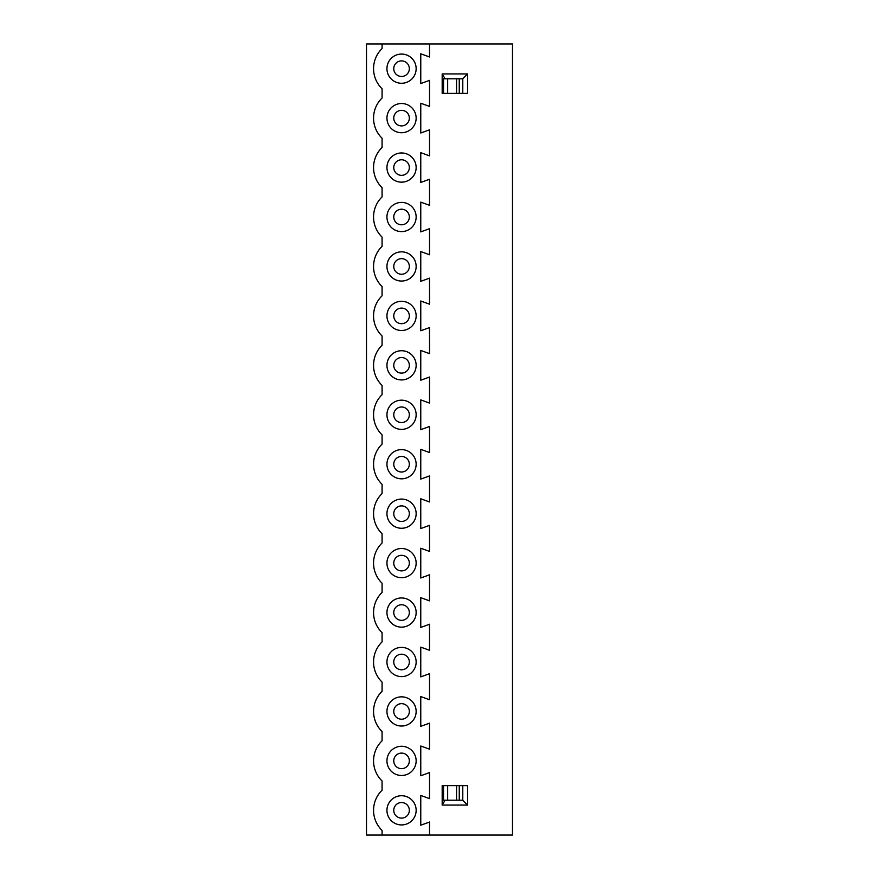 <?xml version="1.0" encoding="UTF-8"?>
<svg xmlns="http://www.w3.org/2000/svg" width="879" height="879" viewBox="0 0 879 879"><rect width="100%" height="100%" fill="white"/><g stroke="black" fill="none" stroke-linecap="round" stroke-linejoin="round"><path stroke-width="1.32" d="M445.093 800.209L442.181 805.076L467.573 805.076L462.629 800.209L442.181 800.209L442.181 785.606L442.181 805.076M467.573 805.076L467.573 785.606L442.181 785.606M382.079 835.05L512.501 835.05L512.501 43.95L382.079 43.95L382.079 48.565A27.985 27.985 0 0 0 382.079 88.779L382.079 98.008A27.985 27.985 0 0 0 382.079 138.223L382.079 147.452A27.985 27.985 0 0 0 382.079 187.666L382.079 196.896A27.985 27.985 0 0 0 382.079 237.11L382.079 246.34A27.985 27.985 0 0 0 382.079 286.554L382.079 295.783A27.985 27.985 0 0 0 382.079 335.998L382.079 345.227A27.985 27.985 0 0 0 382.079 385.441L382.079 394.671A27.985 27.985 0 0 0 382.079 434.885L382.079 444.115A27.985 27.985 0 0 0 382.079 484.329L382.079 493.558A27.985 27.985 0 0 0 382.079 533.773L382.079 543.002A27.985 27.985 0 0 0 382.079 583.216L382.079 592.446A27.985 27.985 0 0 0 382.079 632.66L382.079 641.89A27.985 27.985 0 0 0 382.079 682.104L382.079 691.333A27.985 27.985 0 0 0 382.079 731.548L382.079 740.777A27.985 27.985 0 0 0 382.079 780.991L382.079 790.221A27.985 27.985 0 0 0 382.079 830.435L382.079 835.05L366.499 835.05L366.499 43.95L382.079 43.95M462.629 78.791L467.573 73.924L467.573 93.394L442.181 93.394L442.181 78.791L462.629 78.791M467.573 73.924L442.181 73.924L445.093 78.791M393.759 760.884A7.79 7.79 0 0 1 405.439 754.138A7.79 7.79 0 0 1 405.439 767.631A7.79 7.79 0 0 1 393.759 760.884M386.947 760.884A14.602 14.602 0 0 1 408.845 748.238A14.602 14.602 0 0 1 408.845 773.531A14.602 14.602 0 0 1 386.947 760.884M429.523 835.05L429.523 822.03L420.766 825.216L420.766 795.44L429.523 798.626L429.523 772.586L420.766 775.772L420.766 745.996L429.523 749.183L429.523 723.142L420.766 726.329L420.766 696.553L429.523 699.739L429.523 673.699L420.766 676.885L420.766 647.109L429.523 650.295L429.523 624.255L420.766 627.441L420.766 597.665L429.523 600.851L429.523 574.811L420.766 577.997L420.766 548.221L429.523 551.408L429.523 525.367L420.766 528.554L420.766 498.778L429.523 501.964L429.523 475.924L420.766 479.11L420.766 449.334L429.523 452.52L429.523 426.48L420.766 429.666L420.766 399.89L429.523 403.076L429.523 377.036L420.766 380.222L420.766 350.446L429.523 353.633L429.523 327.592L420.766 330.779L420.766 301.003L429.523 304.189L429.523 278.149L420.766 281.335L420.766 251.559L429.523 254.745L429.523 228.705L420.766 231.891L420.766 202.115L429.523 205.301L429.523 179.261L420.766 182.447L420.766 152.671L429.523 155.858L429.523 129.817L420.766 133.004L420.766 103.228L429.523 106.414L429.523 80.374L420.766 83.56L420.766 53.784L429.523 56.97L429.523 43.95M393.759 661.997A7.79 7.79 0 0 1 405.439 655.251A7.79 7.79 0 0 1 405.439 668.743A7.79 7.79 0 0 1 393.759 661.997M386.947 661.997A14.602 14.602 0 0 1 408.845 649.35A14.602 14.602 0 0 1 408.845 674.643A14.602 14.602 0 0 1 386.947 661.997M393.759 563.109A7.79 7.79 0 0 1 405.439 556.363A7.79 7.79 0 0 1 405.439 569.856A7.79 7.79 0 0 1 393.759 563.109M386.947 563.109A14.602 14.602 0 0 1 408.845 550.463A14.602 14.602 0 0 1 408.845 575.756A14.602 14.602 0 0 1 386.947 563.109M393.759 464.222A7.79 7.79 0 0 1 405.439 457.476A7.79 7.79 0 0 1 405.439 470.968A7.79 7.79 0 0 1 393.759 464.222M386.947 464.222A14.602 14.602 0 0 1 408.845 451.575A14.602 14.602 0 0 1 408.845 476.868A14.602 14.602 0 0 1 386.947 464.222M393.759 365.334A7.79 7.79 0 0 1 405.439 358.588A7.79 7.79 0 0 1 405.439 372.081A7.79 7.79 0 0 1 393.759 365.334M386.947 365.334A14.602 14.602 0 0 1 408.845 352.688A14.602 14.602 0 0 1 408.845 377.981A14.602 14.602 0 0 1 386.947 365.334M393.759 266.447A7.79 7.79 0 0 1 405.439 259.701A7.79 7.79 0 0 1 405.439 273.193A7.79 7.79 0 0 1 393.759 266.447M386.947 266.447A14.602 14.602 0 0 1 408.845 253.8A14.602 14.602 0 0 1 408.845 279.093A14.602 14.602 0 0 1 386.947 266.447M393.759 167.559A7.79 7.79 0 0 1 405.439 160.813A7.79 7.79 0 0 1 405.439 174.306A7.79 7.79 0 0 1 393.759 167.559M386.947 167.559A14.602 14.602 0 0 1 408.845 154.913A14.602 14.602 0 0 1 408.845 180.206A14.602 14.602 0 0 1 386.947 167.559M393.759 118.116A7.79 7.79 0 0 1 405.439 111.369A7.79 7.79 0 0 1 405.439 124.862A7.79 7.79 0 0 1 393.759 118.116M386.947 118.116A14.602 14.602 0 0 1 408.845 105.469A14.602 14.602 0 0 1 408.845 130.762A14.602 14.602 0 0 1 386.947 118.116M393.759 217.003A7.79 7.79 0 0 1 405.439 210.257A7.79 7.79 0 0 1 405.439 223.749A7.79 7.79 0 0 1 393.759 217.003M386.947 217.003A14.602 14.602 0 0 1 408.845 204.357A14.602 14.602 0 0 1 408.845 229.65A14.602 14.602 0 0 1 386.947 217.003M393.759 315.891A7.79 7.79 0 0 1 405.439 309.144A7.79 7.79 0 0 1 405.439 322.637A7.79 7.79 0 0 1 393.759 315.891M386.947 315.891A14.602 14.602 0 0 1 408.845 303.244A14.602 14.602 0 0 1 408.845 328.537A14.602 14.602 0 0 1 386.947 315.891M393.759 414.778A7.79 7.79 0 0 1 405.439 408.032A7.79 7.79 0 0 1 405.439 421.524A7.79 7.79 0 0 1 393.759 414.778M386.947 414.778A14.602 14.602 0 0 1 408.845 402.132A14.602 14.602 0 0 1 408.845 427.425A14.602 14.602 0 0 1 386.947 414.778M393.759 513.666A7.79 7.79 0 0 1 405.439 506.919A7.79 7.79 0 0 1 405.439 520.412A7.79 7.79 0 0 1 393.759 513.666M386.947 513.666A14.602 14.602 0 0 1 408.845 501.019A14.602 14.602 0 0 1 408.845 526.312A14.602 14.602 0 0 1 386.947 513.666M393.759 612.553A7.79 7.79 0 0 1 405.439 605.807A7.79 7.79 0 0 1 405.439 619.299A7.79 7.79 0 0 1 393.759 612.553M386.947 612.553A14.602 14.602 0 0 1 408.845 599.907A14.602 14.602 0 0 1 408.845 625.2A14.602 14.602 0 0 1 386.947 612.553M393.759 711.441A7.79 7.79 0 0 1 405.439 704.694A7.79 7.79 0 0 1 405.439 718.187A7.79 7.79 0 0 1 393.759 711.441M386.947 711.441A14.602 14.602 0 0 1 408.845 698.794A14.602 14.602 0 0 1 408.845 724.087A14.602 14.602 0 0 1 386.947 711.441M393.759 810.328A7.79 7.79 0 0 1 405.439 803.582A7.79 7.79 0 0 1 405.439 817.074A7.79 7.79 0 0 1 393.759 810.328M386.947 810.328A14.602 14.602 0 0 1 408.845 797.682A14.602 14.602 0 0 1 408.845 822.975A14.602 14.602 0 0 1 386.947 810.328M393.759 68.672A7.79 7.79 0 0 1 405.439 61.926A7.79 7.79 0 0 1 405.439 75.418A7.79 7.79 0 0 1 393.759 68.672M386.947 68.672A14.602 14.602 0 0 1 408.845 56.025A14.602 14.602 0 0 1 408.845 81.318A14.602 14.602 0 0 1 386.947 68.672M462.783 785.606L462.783 800.275M459.256 785.606L459.256 800.209M456.553 785.606L456.553 800.209M447.664 785.606L447.664 800.209M443.532 785.606L443.532 800.209M443.027 785.606L443.027 800.209M442.181 73.924L442.181 78.791M462.783 93.394L462.783 78.725M459.256 93.394L459.256 78.791M456.553 93.394L456.553 78.791M447.664 93.394L447.664 78.791M443.532 93.394L443.532 78.791M443.027 93.394L443.027 78.791"/></g></svg>
